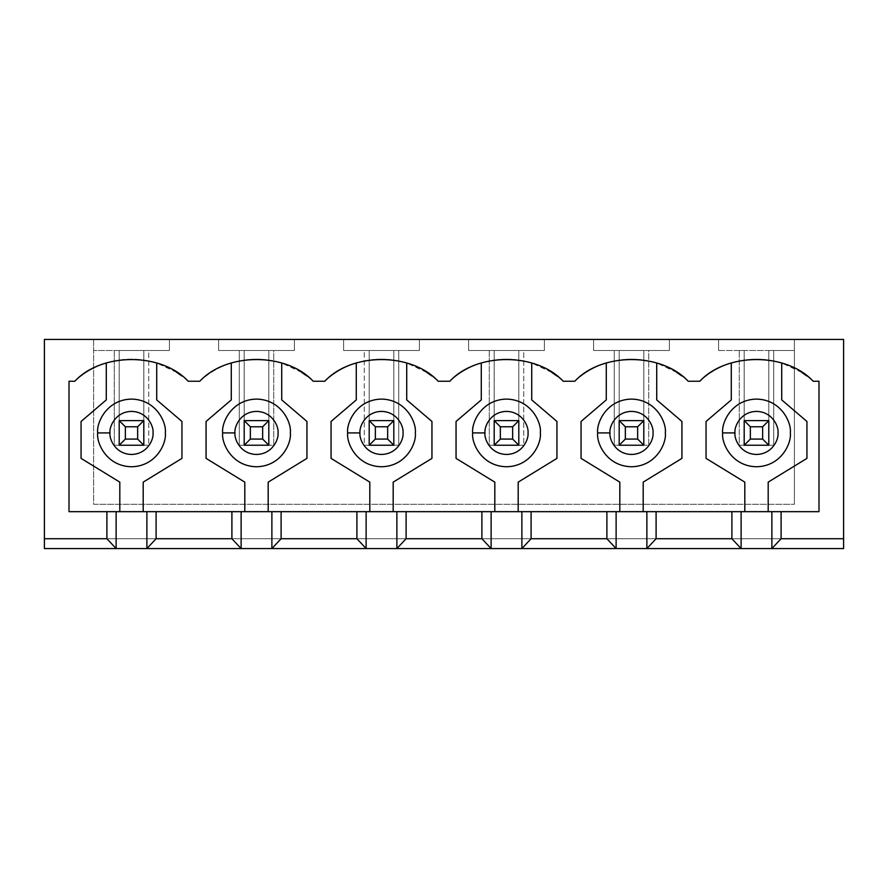 <?xml version="1.0" encoding="UTF-8"?>
<svg xmlns="http://www.w3.org/2000/svg" width="888" height="888" viewBox="0 0 888 888"><rect width="100%" height="100%" fill="white"/><g stroke="black" fill="none" stroke-linecap="round" stroke-linejoin="round"><path stroke-width="0.67" stroke-dasharray="4.44 3.33" d="M744.188 420.623L744.188 445.232L768.797 445.232L768.797 420.623L744.188 420.623L750.349 426.773L762.648 426.773L762.648 439.083L750.349 439.083L750.349 426.773L750.349 439.083L762.648 439.083L768.797 445.232L744.188 445.232L750.349 439.083L744.188 445.232L744.188 420.623L768.797 420.623L768.797 445.232L762.648 439.083L762.648 426.773L768.797 420.623L762.648 426.773L750.349 426.773L744.188 420.623L744.188 350.494L744.188 420.623L768.797 420.623L768.797 350.494L768.797 445.232L739.271 445.232L768.797 445.232L768.797 420.623L744.188 420.623L768.797 420.623L768.797 445.232L744.188 445.232L744.188 350.494L739.271 350.494L739.271 445.232L773.714 445.232L773.714 350.494L794.394 350.494L794.394 504.284L794.394 339.427L44.4 339.427L93.606 339.427L93.606 504.284L794.394 504.284L93.606 504.284L93.606 350.494L114.286 350.494L114.286 445.232L148.729 445.232L148.729 350.494L169.397 350.494L169.397 339.427L218.614 339.427L218.614 350.494L239.283 350.494L239.283 445.232L273.726 445.232L273.726 350.494L294.394 350.494L294.394 339.427L343.612 339.427L343.612 350.494L364.28 350.494L364.28 445.232L398.723 445.232L398.723 350.494L419.391 350.494L419.391 339.427L468.609 339.427L468.609 350.494L489.277 350.494L489.277 445.232L523.72 445.232L523.72 350.494L544.388 350.494L544.388 339.427L593.606 339.427L593.606 350.494L614.274 350.494L614.274 445.232L648.717 445.232L648.717 350.494L669.385 350.494L669.385 339.427L718.603 339.427L718.603 350.494L794.394 350.494L794.394 339.427L843.6 339.427L794.394 339.427L794.394 504.284L794.394 350.494L744.188 350.494L768.797 350.494L768.797 420.623L744.188 420.623M619.191 420.623L619.191 445.232L643.8 445.232L643.8 420.623L619.191 420.623L625.341 426.773L637.651 426.773L637.651 439.083L625.341 439.083L625.341 426.773L625.341 439.083L637.651 439.083L643.8 445.232L619.191 445.232L625.341 439.083L619.191 445.232L619.191 420.623L643.8 420.623L643.8 445.232L637.651 439.083L637.651 426.773L643.8 420.623L637.651 426.773L625.341 426.773L619.191 420.623L643.8 420.623L643.8 445.232L619.191 445.232L619.191 350.494L619.191 420.623L643.8 420.623L643.8 350.494L643.8 445.232L614.274 445.232L643.8 445.232L643.8 420.623L619.191 420.623L619.191 350.494L593.606 350.494L669.385 350.494L669.385 339.427L669.385 350.494L619.191 350.494L643.8 350.494L643.8 420.623L619.191 420.623M494.194 420.623L494.194 445.232L518.803 445.232L518.803 420.623L494.194 420.623L500.344 426.773L512.654 426.773L512.654 439.083L500.344 439.083L500.344 426.773L500.344 439.083L512.654 439.083L518.803 445.232L494.194 445.232L500.344 439.083L494.194 445.232L494.194 420.623L518.803 420.623L518.803 445.232L512.654 439.083L512.654 426.773L518.803 420.623L512.654 426.773L500.344 426.773L494.194 420.623L518.803 420.623L518.803 445.232L494.194 445.232L494.194 350.494L494.194 420.623L518.803 420.623L518.803 350.494L518.803 445.232L489.277 445.232L518.803 445.232L518.803 420.623L494.194 420.623L494.194 350.494L468.609 350.494L544.388 350.494L544.388 339.427L544.388 350.494L494.194 350.494L518.803 350.494L518.803 420.623L494.194 420.623M369.197 420.623L369.197 445.232L393.806 445.232L393.806 420.623L369.197 420.623L375.346 426.773L387.656 426.773L387.656 439.083L375.346 439.083L375.346 426.773L375.346 439.083L387.656 439.083L393.806 445.232L369.197 445.232L375.346 439.083L369.197 445.232L369.197 420.623L393.806 420.623L393.806 445.232L387.656 439.083L387.656 426.773L393.806 420.623L387.656 426.773L375.346 426.773L369.197 420.623L393.806 420.623L393.806 445.232L369.197 445.232L369.197 350.494L369.197 420.623L393.806 420.623L393.806 350.494L393.806 445.232L364.28 445.232L393.806 445.232L393.806 420.623L369.197 420.623L369.197 350.494L343.612 350.494L419.391 350.494L419.391 339.427L419.391 350.494L369.197 350.494L393.806 350.494L393.806 420.623L369.197 420.623M244.2 420.623L244.2 445.232L268.809 445.232L268.809 420.623L244.2 420.623L250.349 426.773L262.659 426.773L262.659 439.083L250.349 439.083L250.349 426.773L250.349 439.083L262.659 439.083L268.809 445.232L244.2 445.232L250.349 439.083L244.2 445.232L244.2 420.623L268.809 420.623L268.809 445.232L262.659 439.083L262.659 426.773L268.809 420.623L262.659 426.773L250.349 426.773L244.2 420.623L268.809 420.623L268.809 445.232L244.2 445.232L244.2 350.494L244.2 420.623L268.809 420.623L268.809 350.494L268.809 445.232L239.283 445.232L268.809 445.232L268.809 420.623L244.2 420.623L244.2 350.494L218.614 350.494L294.394 350.494L294.394 339.427L294.394 350.494L244.2 350.494L268.809 350.494L268.809 420.623L244.2 420.623M119.203 420.623L119.203 445.232L143.812 445.232L143.812 420.623L119.203 420.623L125.352 426.773L137.651 426.773L137.651 439.083L125.352 439.083L125.352 426.773L125.352 439.083L137.651 439.083L143.812 445.232L119.203 445.232L125.352 439.083L119.203 445.232L119.203 420.623L143.812 420.623L143.812 445.232L137.651 439.083L137.651 426.773L143.812 420.623L137.651 426.773L125.352 426.773L119.203 420.623L143.812 420.623L143.812 445.232L119.203 445.232L119.203 350.494L119.203 420.623L143.812 420.623L143.812 350.494L143.812 445.232L114.286 445.232L143.812 445.232L143.812 420.623L119.203 420.623L119.203 350.494L93.606 350.494L93.606 504.284L794.394 504.284L93.606 504.284L93.606 339.427L93.606 350.494L169.397 350.494L169.397 339.427L169.397 350.494L119.203 350.494L143.812 350.494L143.812 420.623L119.203 420.623M676.8 372.438L656.72 363.003L656.72 399.911L681.94 421.467L681.94 458.375L643.19 482.14L643.19 511.666L744.81 511.666L744.81 482.14L706.049 458.375L706.049 421.467L731.279 399.911L731.279 363.003C748.085 357.831 764.901 357.831 781.718 363.003L781.718 399.911L806.937 421.467L806.937 458.375L768.187 482.14L768.187 511.666L69.009 511.666L119.813 511.666L119.813 482.14L81.063 458.375L81.063 421.467L106.283 399.911L106.283 363.003C94.45 366.777 83.96 372.86 74.803 381.252L69.009 381.252L69.009 511.666L69.009 381.252L74.803 381.252C83.96 372.86 94.45 366.777 106.283 363.003C123.099 357.831 139.916 357.831 156.721 363.003L156.721 399.911L181.951 421.467L181.951 458.375L143.19 482.14L143.19 511.666L244.811 511.666L244.811 482.14L206.06 458.375L206.06 421.467L231.28 399.911L231.28 363.003C219.447 366.777 208.958 372.86 199.8 381.252L188.201 381.252L181.973 376.046M176.801 372.438L156.721 363.003C168.554 366.777 179.054 372.86 188.201 381.252L199.8 381.252C208.958 372.86 219.447 366.777 231.28 363.003C248.096 357.831 264.913 357.831 281.729 363.003L281.729 399.911L306.948 421.467L306.948 458.375L268.187 482.14L268.187 511.666L369.819 511.666L369.819 482.14L331.058 458.375L331.058 421.467L356.277 399.911L356.277 363.003C344.455 366.777 333.955 372.86 324.797 381.252L313.209 381.252L306.871 375.968M301.798 372.438L281.729 363.003C293.551 366.777 304.051 372.86 313.209 381.252L324.797 381.252C333.955 372.86 344.455 366.777 356.277 363.003C373.093 357.831 389.91 357.831 406.726 363.003L406.726 399.911L431.945 421.467L431.945 458.375L393.184 482.14L393.184 511.666L494.816 511.666L494.816 482.14L456.055 458.375L456.055 421.467L481.274 399.911L481.274 363.003C469.452 366.777 458.952 372.86 449.794 381.252L438.206 381.252L431.868 375.968M426.795 372.438L406.726 363.003C418.548 366.777 429.048 372.86 438.206 381.252L449.794 381.252C458.952 372.86 469.452 366.777 481.274 363.003C498.09 357.831 514.907 357.831 531.723 363.003L531.723 399.911L556.942 421.467L556.942 458.375L518.181 482.14L518.181 511.666L619.813 511.666L619.813 482.14L581.052 458.375L581.052 421.467L606.271 399.911L606.271 363.003C594.449 366.777 583.949 372.86 574.791 381.252L563.203 381.252L556.865 375.968M551.803 372.438L531.723 363.003C543.545 366.777 554.045 372.86 563.203 381.252L574.791 381.252C583.949 372.86 594.449 366.777 606.271 363.003C623.087 357.831 639.904 357.831 656.72 363.003C668.553 366.777 679.043 372.86 688.2 381.252L681.862 375.968M801.797 372.438L781.718 363.003C764.901 357.831 748.085 357.831 731.279 363.003C719.447 366.777 708.946 372.86 699.8 381.252L688.2 381.252L699.8 381.252C708.946 372.86 719.447 366.777 731.279 363.003L731.279 399.911L706.049 421.467L706.049 458.375L744.81 482.14L744.81 511.666L768.187 511.666L768.187 482.14L806.937 458.375L806.937 421.467L781.718 399.911L781.718 363.003C793.55 366.777 804.04 372.86 813.197 381.252L806.859 375.968M818.991 511.666L818.991 381.252L813.197 381.252L818.991 381.252L818.991 511.666M843.6 339.427L843.6 538.727L44.4 538.727L44.4 339.427L44.4 538.727L843.6 538.727L44.4 538.727L843.6 538.727L843.6 548.573L44.4 548.573L44.4 538.727L44.4 548.573L843.6 548.573L843.6 339.427M722.666 432.922C721.3 423.032 731.457 399.556 756.498 399.089C781.54 399.556 791.685 423.032 790.331 432.922C791.685 442.823 781.54 466.3 756.498 466.755C731.457 466.3 721.3 442.823 722.666 432.922C721.3 442.823 731.457 466.3 756.498 466.755C781.54 466.3 791.685 442.823 790.331 432.922C791.685 423.032 781.54 399.556 756.498 399.089C731.457 399.556 721.3 423.032 722.666 432.922M718.603 339.427L718.603 350.494L718.603 339.427L794.394 339.427L794.394 350.494L718.603 350.494L718.603 339.427M739.271 350.494L744.188 350.494L744.188 445.232L739.271 445.232L739.271 350.494M773.714 445.232L768.797 445.232L768.797 350.494L773.714 350.494L773.714 445.232M606.271 363.003L606.271 399.911L581.052 421.467L581.052 458.375L619.813 482.14L619.813 511.666L643.19 511.666L643.19 482.14L681.94 458.375L681.94 421.467L656.72 399.911L656.72 363.003C639.904 357.831 623.087 357.831 606.271 363.003M597.668 432.922C596.303 423.032 606.46 399.556 631.501 399.089C656.543 399.556 666.688 423.032 665.334 432.922C666.688 442.823 656.543 466.3 631.501 466.755C606.46 466.3 596.303 442.823 597.668 432.922C596.303 442.823 606.46 466.3 631.501 466.755C656.543 466.3 666.688 442.823 665.334 432.922C666.688 423.032 656.543 399.556 631.501 399.089C606.46 399.556 596.303 423.032 597.668 432.922M593.606 339.427L593.606 350.494L593.606 339.427L669.385 339.427L669.385 350.494L593.606 350.494L593.606 339.427M619.191 445.232L614.274 445.232L614.274 350.494L619.191 350.494L619.191 445.232M643.8 350.494L648.717 350.494L648.717 445.232L643.8 445.232L643.8 350.494M481.274 363.003L481.274 399.911L456.055 421.467L456.055 458.375L494.816 482.14L494.816 511.666L518.181 511.666L518.181 482.14L556.942 458.375L556.942 421.467L531.723 399.911L531.723 363.003C514.907 357.831 498.09 357.831 481.274 363.003M472.671 432.922C471.306 423.032 481.463 399.556 506.504 399.089C531.546 399.556 541.691 423.032 540.337 432.922C541.691 442.823 531.546 466.3 506.504 466.755C481.463 466.3 471.306 442.823 472.671 432.922C471.306 442.823 481.463 466.3 506.504 466.755C531.546 466.3 541.691 442.823 540.337 432.922C541.691 423.032 531.546 399.556 506.504 399.089C481.463 399.556 471.306 423.032 472.671 432.922M468.609 339.427L468.609 350.494L468.609 339.427L544.388 339.427L544.388 350.494L468.609 350.494L468.609 339.427M494.194 445.232L489.277 445.232L489.277 350.494L494.194 350.494L494.194 445.232M518.803 350.494L523.72 350.494L523.72 445.232L518.803 445.232L518.803 350.494M356.277 363.003L356.277 399.911L331.058 421.467L331.058 458.375L369.819 482.14L369.819 511.666L393.184 511.666L393.184 482.14L431.945 458.375L431.945 421.467L406.726 399.911L406.726 363.003C389.91 357.831 373.093 357.831 356.277 363.003M347.663 432.922C346.309 423.032 356.454 399.556 381.496 399.089C406.538 399.556 416.694 423.032 415.329 432.922C416.694 442.823 406.538 466.3 381.496 466.755C356.454 466.3 346.309 442.823 347.663 432.922C346.309 442.823 356.454 466.3 381.496 466.755C406.538 466.3 416.694 442.823 415.329 432.922C416.694 423.032 406.538 399.556 381.496 399.089C356.454 399.556 346.309 423.032 347.663 432.922M343.612 339.427L343.612 350.494L343.612 339.427L419.391 339.427L419.391 350.494L343.612 350.494L343.612 339.427M369.197 445.232L364.28 445.232L364.28 350.494L369.197 350.494L369.197 445.232M393.806 350.494L398.723 350.494L398.723 445.232L393.806 445.232L393.806 350.494M231.28 363.003L231.28 399.911L206.06 421.467L206.06 458.375L244.811 482.14L244.811 511.666L268.187 511.666L268.187 482.14L306.948 458.375L306.948 421.467L281.729 399.911L281.729 363.003C264.913 357.831 248.096 357.831 231.28 363.003M222.666 432.922C221.312 423.032 231.457 399.556 256.499 399.089C281.54 399.556 291.697 423.032 290.332 432.922C291.697 442.823 281.54 466.3 256.499 466.755C231.457 466.3 221.312 442.823 222.666 432.922C221.312 442.823 231.457 466.3 256.499 466.755C281.54 466.3 291.697 442.823 290.332 432.922C291.697 423.032 281.54 399.556 256.499 399.089C231.457 399.556 221.312 423.032 222.666 432.922M218.614 339.427L218.614 350.494L218.614 339.427L294.394 339.427L294.394 350.494L218.614 350.494L218.614 339.427M244.2 445.232L239.283 445.232L239.283 350.494L244.2 350.494L244.2 445.232M268.809 350.494L273.726 350.494L273.726 445.232L268.809 445.232L268.809 350.494M106.283 363.003L106.283 399.911L81.063 421.467L81.063 458.375L119.813 482.14L119.813 511.666L143.19 511.666L143.19 482.14L181.951 458.375L181.951 421.467L156.721 399.911L156.721 363.003C139.916 357.831 123.099 357.831 106.283 363.003M97.669 432.922C96.315 423.032 106.46 399.556 131.502 399.089C156.543 399.556 166.7 423.032 165.334 432.922C166.7 442.823 156.543 466.3 131.502 466.755C106.46 466.3 96.315 442.823 97.669 432.922C96.315 442.823 106.46 466.3 131.502 466.755C156.543 466.3 166.7 442.823 165.334 432.922C166.7 423.032 156.543 399.556 131.502 399.089C106.46 399.556 96.315 423.032 97.669 432.922M169.397 339.427L169.397 350.494L93.606 350.494L93.606 339.427L169.397 339.427M119.203 445.232L114.286 445.232L114.286 350.494L119.203 350.494L119.203 445.232M143.812 350.494L148.729 350.494L148.729 445.232L143.812 445.232L143.812 350.494"/><path stroke-width="1.33" d="M744.188 445.232L744.188 420.623L768.797 420.623L768.797 445.232L744.188 445.232L768.797 445.232L768.797 420.623L762.648 426.773L750.349 426.773L750.349 439.083L762.648 439.083L762.648 426.773L762.648 439.083L768.797 445.232L762.648 439.083L750.349 439.083L744.188 445.232L750.349 439.083L750.349 426.773L762.648 426.773L768.797 420.623L744.188 420.623L750.349 426.773L744.188 420.623L744.188 445.232M619.191 445.232L619.191 420.623L643.8 420.623L643.8 445.232L619.191 445.232L643.8 445.232L643.8 420.623L637.651 426.773L625.341 426.773L625.341 439.083L637.651 439.083L637.651 426.773L637.651 439.083L643.8 445.232L637.651 439.083L625.341 439.083L619.191 445.232L625.341 439.083L625.341 426.773L637.651 426.773L643.8 420.623L619.191 420.623L625.341 426.773L619.191 420.623L619.191 445.232M494.194 445.232L494.194 420.623L518.803 420.623L518.803 445.232L494.194 445.232L518.803 445.232L518.803 420.623L512.654 426.773L500.344 426.773L500.344 439.083L512.654 439.083L512.654 426.773L512.654 439.083L518.803 445.232L512.654 439.083L500.344 439.083L494.194 445.232L500.344 439.083L500.344 426.773L512.654 426.773L518.803 420.623L494.194 420.623L500.344 426.773L494.194 420.623L494.194 445.232M369.197 445.232L369.197 420.623L393.806 420.623L393.806 445.232L369.197 445.232L393.806 445.232L393.806 420.623L387.656 426.773L375.346 426.773L375.346 439.083L387.656 439.083L387.656 426.773L387.656 439.083L393.806 445.232L387.656 439.083L375.346 439.083L369.197 445.232L375.346 439.083L375.346 426.773L387.656 426.773L393.806 420.623L369.197 420.623L375.346 426.773L369.197 420.623L369.197 445.232M244.2 445.232L244.2 420.623L268.809 420.623L268.809 445.232L244.2 445.232L268.809 445.232L268.809 420.623L262.659 426.773L250.349 426.773L250.349 439.083L262.659 439.083L262.659 426.773L262.659 439.083L268.809 445.232L262.659 439.083L250.349 439.083L244.2 445.232L250.349 439.083L250.349 426.773L262.659 426.773L268.809 420.623L244.2 420.623L250.349 426.773L244.2 420.623L244.2 445.232M119.203 445.232L119.203 420.623L143.812 420.623L143.812 445.232L119.203 445.232L143.812 445.232L143.812 420.623L137.651 426.773L125.352 426.773L125.352 439.083L137.651 439.083L137.651 426.773L137.651 439.083L143.812 445.232L137.651 439.083L125.352 439.083L119.203 445.232L125.352 439.083L125.352 426.773L137.651 426.773L143.812 420.623L119.203 420.623L125.352 426.773L119.203 420.623L119.203 445.232M146.886 511.666L818.991 511.666L781.096 511.666L781.096 538.727L771.872 548.573L843.6 548.573L843.6 538.727L781.096 538.727L843.6 538.727L843.6 339.427L44.4 339.427L44.4 548.573L116.128 548.573L106.904 538.727L44.4 538.727L106.904 538.727L106.904 511.666L146.886 511.666L146.886 548.573L241.125 548.573L231.901 538.727L156.11 538.727L146.886 548.573L44.4 548.573L44.4 339.427L843.6 339.427L843.6 548.573L741.114 548.573L731.89 538.727L656.099 538.727L646.875 548.573L741.114 548.573L616.117 548.573L606.893 538.727L531.102 538.727L521.878 548.573L616.117 548.573L491.12 548.573L481.895 538.727L406.105 538.727L396.881 548.573L491.12 548.573L366.122 548.573L356.898 538.727L281.108 538.727L271.883 548.573L366.122 548.573L146.886 548.573L156.11 538.727L231.901 538.727L231.901 511.666L156.11 511.666L156.11 538.727L156.11 511.666L69.009 511.666L106.904 511.666L106.904 538.727L116.128 548.573L116.128 511.666L116.128 548.573L146.886 548.573L146.886 511.666M181.973 376.046L176.801 372.438M188.201 381.252C161.394 352.336 101.621 352.336 74.803 381.252C101.621 352.336 161.394 352.336 188.201 381.252L199.8 381.252C226.618 352.336 286.391 352.336 313.209 381.252C286.391 352.336 226.618 352.336 199.8 381.252L188.201 381.252M356.898 511.666L281.108 511.666L281.108 538.727L356.898 538.727L356.898 511.666L356.898 538.727L366.122 548.573L366.122 511.666L356.898 511.666M306.871 375.968L301.798 372.438M481.895 511.666L406.105 511.666L406.105 538.727L481.895 538.727L481.895 511.666L481.895 538.727L491.12 548.573L491.12 511.666L481.895 511.666M431.868 375.968L426.795 372.438M438.206 381.252C411.388 352.336 351.615 352.336 324.797 381.252C351.615 352.336 411.388 352.336 438.206 381.252L449.794 381.252C476.612 352.336 536.385 352.336 563.203 381.252C536.385 352.336 476.612 352.336 449.794 381.252L438.206 381.252M606.893 511.666L531.102 511.666L531.102 538.727L606.893 538.727L606.893 511.666L606.893 538.727L616.117 548.573L616.117 511.666L606.893 511.666M556.865 375.968L551.803 372.438M731.89 511.666L656.099 511.666L656.099 538.727L731.89 538.727L731.89 511.666L731.89 538.727L741.114 548.573L741.114 511.666L731.89 511.666M681.862 375.968L676.8 372.438M688.2 381.252C661.382 352.336 601.609 352.336 574.791 381.252C601.609 352.336 661.382 352.336 688.2 381.252L699.8 381.252C726.606 352.336 786.38 352.336 813.197 381.252L818.991 381.252L818.991 511.666L818.991 381.252L813.197 381.252C786.38 352.336 726.606 352.336 699.8 381.252L688.2 381.252M69.009 381.252L74.803 381.252L69.009 381.252L69.009 511.666L69.009 381.252M313.209 381.252L324.797 381.252L313.209 381.252M563.203 381.252L574.791 381.252L563.203 381.252M806.859 375.968L801.797 372.438M731.279 399.911L731.279 363.003L731.279 399.911L706.049 421.467L731.279 399.911M706.049 458.375L706.049 421.467L706.049 458.375L744.81 482.14L706.049 458.375M744.81 511.666L744.81 482.14L744.81 511.666M768.187 482.14L768.187 511.666L768.187 482.14L806.937 458.375L768.187 482.14M806.937 421.467L806.937 458.375L806.937 421.467L781.718 399.911L806.937 421.467M781.718 363.003L781.718 399.911L781.718 363.003M722.666 432.922C721.3 423.032 731.457 399.556 756.498 399.089C781.54 399.556 791.685 423.032 790.331 432.922C791.685 442.823 781.54 466.3 756.498 466.755C731.457 466.3 721.3 442.823 722.666 432.922C721.3 442.823 731.457 466.3 756.498 466.755C781.54 466.3 791.685 442.823 790.331 432.922C791.685 423.032 781.54 399.556 756.498 399.089C731.457 399.556 721.3 423.032 722.666 432.922L734.964 432.922C734.099 439.227 740.559 454.168 756.498 454.456C772.427 454.168 778.887 439.227 778.021 432.922C778.887 426.629 772.427 411.688 756.498 411.399C740.559 411.688 734.099 426.629 734.964 432.922C734.099 426.629 740.559 411.688 756.498 411.399C772.427 411.688 778.887 426.629 778.021 432.922C778.887 439.227 772.427 454.168 756.498 454.456C740.559 454.168 734.099 439.227 734.964 432.922L722.666 432.922M781.096 511.666L771.872 511.666L771.872 548.573L781.096 538.727L781.096 511.666M771.872 511.666L741.114 511.666L741.114 548.573L771.872 548.573L771.872 511.666M606.271 399.911L606.271 363.003L606.271 399.911L581.052 421.467L606.271 399.911M581.052 458.375L581.052 421.467L581.052 458.375L619.813 482.14L581.052 458.375M619.813 511.666L619.813 482.14L619.813 511.666M643.19 482.14L643.19 511.666L643.19 482.14L681.94 458.375L643.19 482.14M681.94 421.467L681.94 458.375L681.94 421.467L656.72 399.911L681.94 421.467M656.72 363.003L656.72 399.911L656.72 363.003M597.668 432.922C596.303 423.032 606.46 399.556 631.501 399.089C656.543 399.556 666.688 423.032 665.334 432.922C666.688 442.823 656.543 466.3 631.501 466.755C606.46 466.3 596.303 442.823 597.668 432.922C596.303 442.823 606.46 466.3 631.501 466.755C656.543 466.3 666.688 442.823 665.334 432.922C666.688 423.032 656.543 399.556 631.501 399.089C606.46 399.556 596.303 423.032 597.668 432.922L609.967 432.922C609.101 439.227 615.562 454.168 631.501 454.456C647.43 454.168 653.89 439.227 653.024 432.922C653.89 426.629 647.43 411.688 631.501 411.399C615.562 411.688 609.101 426.629 609.967 432.922C609.101 426.629 615.562 411.688 631.501 411.399C647.43 411.688 653.89 426.629 653.024 432.922C653.89 439.227 647.43 454.168 631.501 454.456C615.562 454.168 609.101 439.227 609.967 432.922L597.668 432.922M656.099 511.666L646.875 511.666L646.875 548.573L656.099 538.727L656.099 511.666M646.875 511.666L616.117 511.666L616.117 548.573L646.875 548.573L646.875 511.666M481.274 399.911L481.274 363.003L481.274 399.911L456.055 421.467L481.274 399.911M456.055 458.375L456.055 421.467L456.055 458.375L494.816 482.14L456.055 458.375M494.816 511.666L494.816 482.14L494.816 511.666M518.181 482.14L518.181 511.666L518.181 482.14L556.942 458.375L518.181 482.14M556.942 421.467L556.942 458.375L556.942 421.467L531.723 399.911L556.942 421.467M531.723 363.003L531.723 399.911L531.723 363.003M472.671 432.922C471.306 423.032 481.463 399.556 506.504 399.089C531.546 399.556 541.691 423.032 540.337 432.922C541.691 442.823 531.546 466.3 506.504 466.755C481.463 466.3 471.306 442.823 472.671 432.922C471.306 442.823 481.463 466.3 506.504 466.755C531.546 466.3 541.691 442.823 540.337 432.922C541.691 423.032 531.546 399.556 506.504 399.089C481.463 399.556 471.306 423.032 472.671 432.922L484.97 432.922C484.104 439.227 490.565 454.168 506.504 454.456C522.433 454.168 528.893 439.227 528.027 432.922C528.893 426.629 522.433 411.688 506.504 411.399C490.565 411.688 484.104 426.629 484.97 432.922C484.104 426.629 490.565 411.688 506.504 411.399C522.433 411.688 528.893 426.629 528.027 432.922C528.893 439.227 522.433 454.168 506.504 454.456C490.565 454.168 484.104 439.227 484.97 432.922L472.671 432.922M531.102 511.666L521.878 511.666L521.878 548.573L531.102 538.727L531.102 511.666M521.878 511.666L491.12 511.666L491.12 548.573L521.878 548.573L521.878 511.666M356.277 399.911L356.277 363.003L356.277 399.911L331.058 421.467L356.277 399.911M331.058 458.375L331.058 421.467L331.058 458.375L369.819 482.14L331.058 458.375M369.819 511.666L369.819 482.14L369.819 511.666M393.184 482.14L393.184 511.666L393.184 482.14L431.945 458.375L393.184 482.14M431.945 421.467L431.945 458.375L431.945 421.467L406.726 399.911L431.945 421.467M406.726 363.003L406.726 399.911L406.726 363.003M347.663 432.922C346.309 423.032 356.454 399.556 381.496 399.089C406.538 399.556 416.694 423.032 415.329 432.922C416.694 442.823 406.538 466.3 381.496 466.755C356.454 466.3 346.309 442.823 347.663 432.922C346.309 442.823 356.454 466.3 381.496 466.755C406.538 466.3 416.694 442.823 415.329 432.922C416.694 423.032 406.538 399.556 381.496 399.089C356.454 399.556 346.309 423.032 347.663 432.922L359.973 432.922C359.107 439.227 365.567 454.168 381.496 454.456C397.436 454.168 403.896 439.227 403.03 432.922C403.896 426.629 397.436 411.688 381.496 411.399C365.567 411.688 359.107 426.629 359.973 432.922C359.107 426.629 365.567 411.688 381.496 411.399C397.436 411.688 403.896 426.629 403.03 432.922C403.896 439.227 397.436 454.168 381.496 454.456C365.567 454.168 359.107 439.227 359.973 432.922L347.663 432.922M406.105 511.666L396.881 511.666L396.881 548.573L406.105 538.727L406.105 511.666M396.881 511.666L366.122 511.666L366.122 548.573L396.881 548.573L396.881 511.666M231.28 399.911L231.28 363.003L231.28 399.911L206.06 421.467L231.28 399.911M206.06 458.375L206.06 421.467L206.06 458.375L244.811 482.14L206.06 458.375M244.811 511.666L244.811 482.14L244.811 511.666M268.187 482.14L268.187 511.666L268.187 482.14L306.948 458.375L268.187 482.14M306.948 421.467L306.948 458.375L306.948 421.467L281.729 399.911L306.948 421.467M281.729 363.003L281.729 399.911L281.729 363.003M222.666 432.922C221.312 423.032 231.457 399.556 256.499 399.089C281.54 399.556 291.697 423.032 290.332 432.922C291.697 442.823 281.54 466.3 256.499 466.755C231.457 466.3 221.312 442.823 222.666 432.922C221.312 442.823 231.457 466.3 256.499 466.755C281.54 466.3 291.697 442.823 290.332 432.922C291.697 423.032 281.54 399.556 256.499 399.089C231.457 399.556 221.312 423.032 222.666 432.922L234.976 432.922C234.11 439.227 240.57 454.168 256.499 454.456C272.438 454.168 278.899 439.227 278.033 432.922C278.899 426.629 272.438 411.688 256.499 411.399C240.57 411.688 234.11 426.629 234.976 432.922C234.11 426.629 240.57 411.688 256.499 411.399C272.438 411.688 278.899 426.629 278.033 432.922C278.899 439.227 272.438 454.168 256.499 454.456C240.57 454.168 234.11 439.227 234.976 432.922L222.666 432.922M281.108 511.666L271.883 511.666L271.883 548.573L281.108 538.727L281.108 511.666M241.125 511.666L231.901 511.666L231.901 538.727L241.125 548.573L241.125 511.666L241.125 548.573L271.883 548.573L271.883 511.666L241.125 511.666M106.283 399.911L106.283 363.003L106.283 399.911L81.063 421.467L106.283 399.911M81.063 458.375L81.063 421.467L81.063 458.375L119.813 482.14L81.063 458.375M119.813 511.666L119.813 482.14L119.813 511.666M143.19 482.14L143.19 511.666L143.19 482.14L181.951 458.375L143.19 482.14M181.951 421.467L181.951 458.375L181.951 421.467L156.721 399.911L181.951 421.467M156.721 363.003L156.721 399.911L156.721 363.003M97.669 432.922C96.315 423.032 106.46 399.556 131.502 399.089C156.543 399.556 166.7 423.032 165.334 432.922C166.7 442.823 156.543 466.3 131.502 466.755C106.46 466.3 96.315 442.823 97.669 432.922C96.315 442.823 106.46 466.3 131.502 466.755C156.543 466.3 166.7 442.823 165.334 432.922C166.7 423.032 156.543 399.556 131.502 399.089C106.46 399.556 96.315 423.032 97.669 432.922L109.979 432.922C109.113 439.227 115.573 454.168 131.502 454.456C147.441 454.168 153.902 439.227 153.036 432.922C153.902 426.629 147.441 411.688 131.502 411.399C115.573 411.688 109.113 426.629 109.979 432.922C109.113 426.629 115.573 411.688 131.502 411.399C147.441 411.688 153.902 426.629 153.036 432.922C153.902 439.227 147.441 454.168 131.502 454.456C115.573 454.168 109.113 439.227 109.979 432.922L97.669 432.922"/></g></svg>
